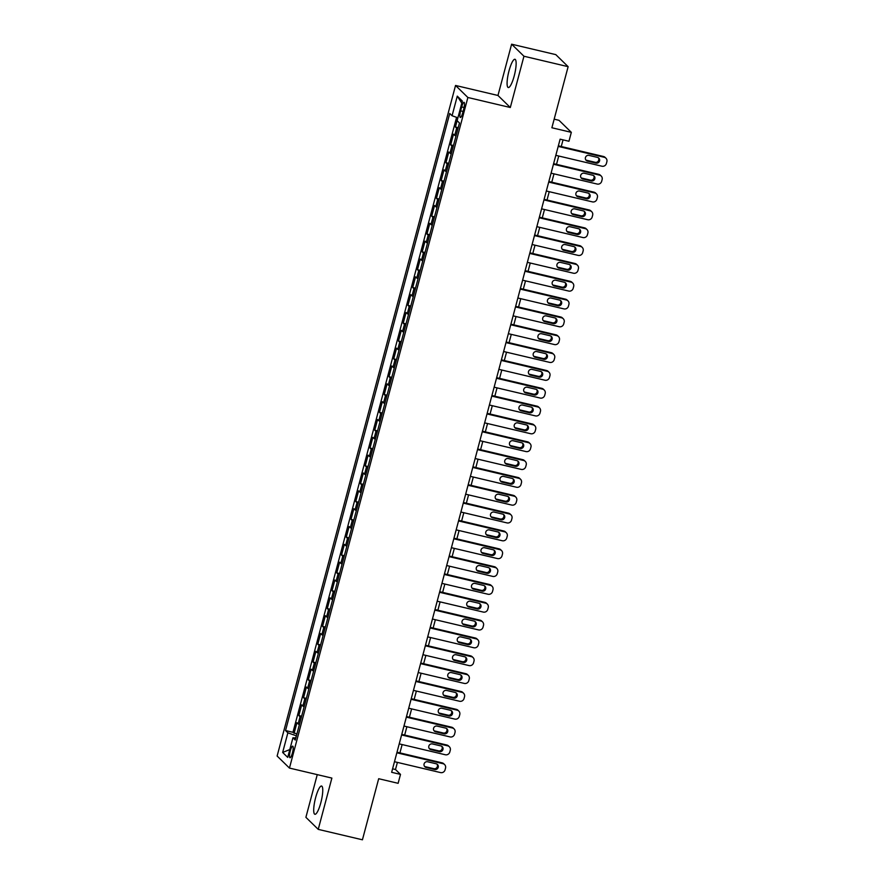 <?xml version="1.0" encoding="UTF-8"?>
<svg xmlns="http://www.w3.org/2000/svg" width="884" height="884" viewBox="0 0 884 884"><rect width="100%" height="100%" fill="white"/><g stroke="black" fill="none" stroke-linecap="round" stroke-linejoin="round"><path stroke-width="1.33" d="M320.837 802.694A14.509 3.138 -76.7 0 0 321.577 786.042A14.509 3.138 -76.7 0 0 315.632 797.622A14.509 3.138 -76.7 0 0 314.903 814.286A14.509 3.138 -76.7 0 0 320.837 802.694M514.212 75.936A14.509 3.138 -76.7 0 0 514.952 59.283A14.509 3.138 -76.7 0 0 509.007 70.864A14.509 3.138 -76.7 0 0 508.278 87.527A14.509 3.138 -76.7 0 0 514.212 75.936M292.416 752.991A5.956 1.293 -76.7 0 0 292.714 746.151A5.956 1.293 -76.7 0 0 290.284 750.903A5.956 1.293 -76.7 0 0 289.985 757.743A5.956 1.293 -76.7 0 0 292.416 752.991M317.257 774.638L305.897 817.324L318.24 829.369L362.429 839.8L378.683 778.716L398.12 783.312L400.496 774.395L395.491 769.511L397.391 762.395M455.547 85.461L277.123 756.03L289.455 768.074L467.879 97.494L455.547 85.461L497.968 95.472L510.311 107.505L523.947 56.233L511.615 44.2L497.968 95.472M511.615 44.2L555.804 54.631L568.136 66.676L551.881 127.76L571.329 132.346L558.997 120.312L554.169 119.174M523.947 56.233L568.136 66.676M457.879 117.804L455.426 127.02L458.21 127.683M455.989 136.059A7.437 0.939 -165.1 0 1 454.741 135.34L453.525 134.158L450.674 144.854L453.47 145.517M451.238 153.893A7.437 0.939 14.9 0 1 450 153.175L448.785 151.993L445.934 162.689L448.718 163.352M446.497 171.728A7.437 0.939 14.9 0 1 445.249 171.01L444.033 169.827L441.182 180.524L443.978 181.187M441.746 189.563A7.437 0.939 14.9 0 1 440.508 188.845L439.293 187.662L436.442 198.359L439.226 199.022M437.005 207.397A7.437 0.939 14.9 0 1 435.757 206.679L434.541 205.497L431.701 216.193L434.486 216.856M432.254 225.232A7.437 0.939 14.9 0 1 431.016 224.514L429.801 223.332L426.95 234.028L429.746 234.691M427.513 243.067A7.437 0.939 14.9 0 1 426.265 242.349L425.049 241.166L422.209 251.863L424.994 252.526M422.762 260.902A7.437 0.939 14.9 0 1 421.524 260.183L420.309 259.001L417.458 269.697L420.254 270.36M418.022 278.736A7.437 0.939 14.9 0 1 416.784 278.018L415.557 276.836L412.717 287.532L415.502 288.195M413.281 296.571A7.437 0.939 14.9 0 1 412.032 295.853L410.817 294.659L407.966 305.367L410.762 306.019M408.53 314.406A7.437 0.939 14.9 0 1 407.292 313.687L406.076 312.494L403.226 323.201L406.01 323.853M403.789 332.229A7.437 0.939 14.9 0 1 402.54 331.522L401.325 330.329L398.474 341.036L401.27 341.688M399.038 350.064A7.437 0.939 14.9 0 1 397.8 349.357L396.584 348.163L393.734 358.871L396.518 359.523M394.297 367.899A7.437 0.939 14.9 0 1 393.048 367.192L391.833 365.998L388.993 376.706L391.778 377.358M389.546 385.733A7.437 0.939 14.9 0 1 388.308 385.026L387.093 383.833L384.242 394.54L387.037 395.192M384.805 403.568A7.437 0.939 14.9 0 1 383.557 402.861L382.341 401.668L379.501 412.375L382.286 413.027M380.054 421.403A7.437 0.939 14.9 0 1 378.816 420.696L377.601 419.502L374.75 430.21L377.545 430.862M375.313 439.238A7.437 0.939 14.9 0 1 374.076 438.53L372.849 437.337L370.009 448.044L372.794 448.696M370.562 457.072A7.437 0.939 14.9 0 1 369.324 456.365L368.109 455.172L365.258 465.879L368.053 466.531M365.821 474.907A7.437 0.939 14.9 0 1 364.584 474.2L363.368 473.006L360.517 483.714L363.302 484.366M361.081 492.742A7.437 0.939 14.9 0 1 359.832 492.034L358.617 490.841L355.766 501.548L358.561 502.2M356.329 510.576A7.437 0.939 14.9 0 1 355.092 509.869L353.876 508.676L351.025 519.383L353.81 520.035M351.589 528.411A7.437 0.939 14.9 0 1 350.34 527.704L349.125 526.51L346.285 537.218L349.069 537.87M346.837 546.246A7.437 0.939 14.9 0 1 345.6 545.538L344.384 544.345L341.533 555.053L344.318 555.704M342.097 564.08A7.437 0.939 14.9 0 1 340.848 563.373L339.633 562.18L336.793 572.887L339.578 573.539M337.345 581.915A7.437 0.939 14.9 0 1 336.108 581.208L334.892 580.014L332.041 590.722L334.837 591.374M332.605 599.75A7.437 0.939 14.9 0 1 331.367 599.043L330.141 597.849L327.301 608.557L330.086 609.209M327.853 617.584A7.437 0.939 14.9 0 1 326.616 616.877L325.4 615.684L322.549 626.391L325.345 627.043M323.113 635.419A7.437 0.939 14.9 0 1 321.875 634.712L320.66 633.519L317.809 644.226L320.594 644.878M318.373 653.254A7.437 0.939 14.9 0 1 317.124 652.547L315.908 651.353L313.058 662.061L315.853 662.713M313.621 671.089A7.437 0.939 14.9 0 1 312.383 670.381L311.168 669.188L308.317 679.895L311.102 680.547M308.881 688.923A7.437 0.939 14.9 0 1 307.632 688.216L306.416 687.023L303.566 697.73L306.361 698.382M304.129 706.758A7.437 0.939 14.9 0 1 302.892 706.051L301.676 704.857L298.825 715.565L301.61 716.217M571.329 132.346L568.953 141.263L560.125 139.175L391.656 772.307L400.496 774.395M461.68 106.931L460.63 110.854A5.768 1.249 -76.7 0 0 460.343 117.484A5.768 1.249 -76.7 0 0 462.697 112.876L463.746 108.953A5.768 1.249 -76.7 0 0 464.034 102.334A5.768 1.249 -76.7 0 0 461.68 106.931L464.089 107.505M295.831 737.963L292.936 737.775L295.278 740.052L459.47 122.975L457.127 120.699L462.354 101.085L457.282 96.135L452.067 115.749L449.735 113.472L285.543 730.549L287.875 732.825L296.273 735.797L295.709 737.952M292.936 737.775L287.72 757.389L282.648 752.45L287.875 732.825M457.879 128.92A7.437 0.939 -165.1 0 1 456.641 128.202L455.426 127.02M456.586 117.351L292.969 732.306L296.869 734.051M299.389 724.593A7.437 0.939 14.9 0 1 298.14 723.885L296.925 722.692L294.085 733.4M301.289 717.465A7.437 0.939 -165.1 0 1 300.041 716.747L298.825 715.565M306.03 699.631A7.437 0.939 -165.1 0 1 304.792 698.913L303.566 697.73M310.77 681.796A7.437 0.939 -165.1 0 1 309.533 681.078L308.317 679.895M315.522 663.961A7.437 0.939 -165.1 0 1 314.284 663.243L313.058 662.061M320.262 646.127A7.437 0.939 -165.1 0 1 319.025 645.408L317.809 644.226M325.014 628.292A7.437 0.939 -165.1 0 1 323.765 627.574L322.549 626.391M329.754 610.457A7.437 0.939 -165.1 0 1 328.517 609.739L327.301 608.557M334.506 592.623A7.437 0.939 -165.1 0 1 333.257 591.904L332.041 590.722M339.246 574.788A7.437 0.939 -165.1 0 1 338.008 574.07L336.793 572.887M343.998 556.953A7.437 0.939 -165.1 0 1 342.749 556.235L341.533 555.053M348.738 539.118A7.437 0.939 -165.1 0 1 347.5 538.4L346.285 537.218M353.478 521.284A7.437 0.939 -165.1 0 1 352.241 520.566L351.025 519.383M358.23 503.449A7.437 0.939 -165.1 0 1 356.992 502.731L355.766 501.548M362.97 485.614A7.437 0.939 -165.1 0 1 361.733 484.896L360.517 483.714M367.722 467.78A7.437 0.939 -165.1 0 1 366.473 467.061L365.258 465.879M372.462 449.945A7.437 0.939 -165.1 0 1 371.225 449.227L370.009 448.044M377.214 432.11A7.437 0.939 -165.1 0 1 375.965 431.392L374.75 430.21M381.954 414.276A7.437 0.939 -165.1 0 1 380.717 413.557L379.501 412.375M386.706 396.441A7.437 0.939 -165.1 0 1 385.457 395.723L384.242 394.54M391.446 378.606A7.437 0.939 -165.1 0 1 390.209 377.888L388.993 376.706M396.198 360.771A7.437 0.939 -165.1 0 1 394.949 360.053L393.734 358.871M400.938 342.937A7.437 0.939 -165.1 0 1 399.701 342.219L398.474 341.036M405.679 325.102A7.437 0.939 -165.1 0 1 404.441 324.384L403.226 323.201M410.43 307.267A7.437 0.939 -165.1 0 1 409.182 306.549L407.966 305.367M415.171 289.433A7.437 0.939 -165.1 0 1 413.933 288.714L412.717 287.532M419.922 271.598A7.437 0.939 -165.1 0 1 418.673 270.88L417.458 269.697M424.663 253.763A7.437 0.939 -165.1 0 1 423.425 253.045L422.209 251.863M429.414 235.929A7.437 0.939 -165.1 0 1 428.165 235.21L426.95 234.028M434.154 218.094A7.437 0.939 -165.1 0 1 432.917 217.376L431.701 216.193M438.906 200.259A7.437 0.939 -165.1 0 1 437.657 199.541L436.442 198.359M443.646 182.424A7.437 0.939 -165.1 0 1 442.409 181.706L441.182 180.524M448.387 164.59A7.437 0.939 -165.1 0 1 447.149 163.871L445.934 162.689M453.138 146.755A7.437 0.939 -165.1 0 1 451.901 146.037L450.674 144.854M510.311 107.505L467.879 97.494M318.24 829.369L331.876 778.086L289.455 768.074M399.922 752.892L402.132 744.56M404.662 735.057L406.883 726.725M409.402 717.222L411.624 708.891M414.154 699.388L416.375 691.056M418.894 681.553L421.115 673.221M423.646 663.718L425.867 655.387M428.386 645.884L430.607 637.552M433.138 628.049L435.348 619.717M437.878 610.214L440.099 601.882M442.63 592.379L444.84 584.048M447.37 574.545L449.591 566.213M452.111 556.71L454.332 548.378M456.862 538.875L459.083 530.544M461.603 521.041L463.824 512.709M466.354 503.206L468.575 494.874M471.095 485.382L473.316 477.04M475.846 467.548L478.056 459.205M480.587 449.713L482.808 441.37M485.338 431.878L487.548 423.535M490.079 414.043L492.3 405.701M494.819 396.209L497.04 387.866M499.571 378.374L501.792 370.031M504.311 360.539L506.532 352.197M509.062 342.705L511.284 334.362M513.803 324.87L516.024 316.527M518.554 307.035L520.764 298.693M523.295 289.201L525.516 280.858M528.046 271.366L530.256 263.023M532.787 253.531L535.008 245.188M537.538 235.697L539.748 227.354M542.279 217.862L544.5 209.519M547.019 200.027L549.24 191.684M551.771 182.192L553.992 173.85M556.511 164.358L558.732 156.015M561.263 146.523L563.031 139.871M392.584 768.826L395.491 769.511M457.901 117.815L452.067 115.749M292.969 732.306L285.543 730.549M461.802 103.152L457.282 96.135M282.648 752.45L289.808 749.555M558.191 146.412L604.291 157.297A3.724 3.602 134.3 0 1 606.877 161.706L606.402 163.485A3.724 3.602 134.3 0 1 601.916 166.214L555.826 155.33M605.938 158.203L605.109 157.385A3.724 3.602 -45.7 0 0 603.463 156.49L558.345 145.838M597.507 157.407A2.972 2.884 -45.7 0 1 599.275 161.639A2.972 2.884 -45.7 0 1 595.982 163.109L587.495 161.109A2.972 2.884 -45.7 0 1 585.727 156.866A2.972 2.884 -45.7 0 1 589.02 155.396L597.507 157.407M598.357 157.761A2.972 2.884 -45.7 0 1 595.153 162.291L586.667 160.291A2.972 2.884 -45.7 0 1 585.805 159.927M553.45 164.247L599.551 175.131A3.724 3.602 134.3 0 1 602.137 179.54L601.661 181.319A3.724 3.602 134.3 0 1 597.175 184.049L551.075 173.165M601.197 176.038L600.369 175.22A3.724 3.602 -45.7 0 0 598.711 174.325L553.605 163.673M592.755 175.242A2.972 2.884 -45.7 0 1 594.534 179.474A2.972 2.884 -45.7 0 1 591.241 180.944L582.755 178.944A2.972 2.884 -45.7 0 1 580.976 174.7A2.972 2.884 -45.7 0 1 584.269 173.231L592.755 175.242M593.617 175.596A2.972 2.884 -45.7 0 1 590.401 180.126L581.915 178.126A2.972 2.884 -45.7 0 1 581.064 177.761M548.699 182.082L594.799 192.966A3.724 3.602 134.3 0 1 597.385 197.375L596.91 199.154A3.724 3.602 134.3 0 1 592.424 201.883L546.334 190.999M596.446 193.872L595.617 193.055A3.724 3.602 -45.7 0 0 593.971 192.16L548.853 181.507M588.015 193.066A2.972 2.884 -45.7 0 1 589.783 197.309A2.972 2.884 -45.7 0 1 586.49 198.778L578.003 196.778A2.972 2.884 -45.7 0 1 576.235 192.535A2.972 2.884 -45.7 0 1 579.528 191.066L588.015 193.066M588.877 193.43A2.972 2.884 -45.7 0 1 585.661 197.961L577.175 195.961A2.972 2.884 -45.7 0 1 576.313 195.596M543.958 199.917L590.059 210.801A3.724 3.602 134.3 0 1 592.645 215.21L592.169 216.989A3.724 3.602 134.3 0 1 587.683 219.718L541.583 208.834M591.705 211.707L590.877 210.889A3.724 3.602 -45.7 0 0 589.219 209.994L544.113 199.342M583.263 210.9A2.972 2.884 -45.7 0 1 585.042 215.143A2.972 2.884 -45.7 0 1 581.749 216.613L573.263 214.613A2.972 2.884 -45.7 0 1 571.484 210.37A2.972 2.884 -45.7 0 1 574.777 208.9L583.263 210.9M584.125 211.265A2.972 2.884 -45.7 0 1 580.91 215.795L572.434 213.795A2.972 2.884 -45.7 0 1 571.572 213.431M539.207 217.751L585.307 228.636A3.724 3.602 134.3 0 1 587.893 233.044L587.418 234.824A3.724 3.602 134.3 0 1 582.943 237.553L536.842 226.669M586.965 229.542L586.125 228.724A3.724 3.602 -45.7 0 0 584.479 227.829L539.362 217.177M578.523 228.735A2.972 2.884 -45.7 0 1 580.291 232.978A2.972 2.884 -45.7 0 1 576.998 234.448L568.523 232.448A2.972 2.884 -45.7 0 1 566.743 228.205A2.972 2.884 -45.7 0 1 570.036 226.735L578.523 228.735M579.385 229.1A2.972 2.884 -45.7 0 1 576.169 233.63L567.683 231.63A2.972 2.884 -45.7 0 1 566.821 231.265M534.466 235.586L580.567 246.47A3.724 3.602 134.3 0 1 583.153 250.879L582.678 252.658A3.724 3.602 134.3 0 1 578.191 255.388L532.091 244.503M582.213 247.376L581.385 246.559A3.724 3.602 -45.7 0 0 579.727 245.664L534.621 235M573.771 246.57A2.972 2.884 -45.7 0 1 575.55 250.813A2.972 2.884 -45.7 0 1 572.257 252.283L563.771 250.282A2.972 2.884 -45.7 0 1 562.003 246.039A2.972 2.884 -45.7 0 1 565.296 244.57L573.771 246.57M574.633 246.934A2.972 2.884 -45.7 0 1 571.429 251.465L562.942 249.465A2.972 2.884 -45.7 0 1 562.08 249.1M529.726 253.421L575.816 264.305A3.724 3.602 134.3 0 1 578.401 268.714L577.937 270.493A3.724 3.602 134.3 0 1 573.451 273.222L527.35 262.338M577.473 265.211L576.633 264.393A3.724 3.602 -45.7 0 0 574.987 263.498L529.881 252.835M569.031 264.404A2.972 2.884 -45.7 0 1 570.799 268.648A2.972 2.884 -45.7 0 1 567.506 270.117L559.031 268.117A2.972 2.884 -45.7 0 1 557.251 263.874A2.972 2.884 -45.7 0 1 560.544 262.404L569.031 264.404M569.893 264.769A2.972 2.884 -45.7 0 1 566.677 269.3L558.191 267.3A2.972 2.884 -45.7 0 1 557.329 266.935M524.974 271.255L571.075 282.14A3.724 3.602 134.3 0 1 573.661 286.549L573.186 288.328A3.724 3.602 134.3 0 1 568.699 291.057L522.599 280.173M572.721 283.046L571.893 282.228A3.724 3.602 -45.7 0 0 570.246 281.333L525.129 270.67M564.279 282.239A2.972 2.884 -45.7 0 1 566.058 286.482A2.972 2.884 -45.7 0 1 562.765 287.952L554.279 285.952A2.972 2.884 -45.7 0 1 552.511 281.709A2.972 2.884 -45.7 0 1 555.804 280.239L564.279 282.239M565.141 282.604A2.972 2.884 -45.7 0 1 561.937 287.134L553.45 285.134A2.972 2.884 -45.7 0 1 552.588 284.77M520.234 289.09L566.335 299.974A3.724 3.602 134.3 0 1 568.92 304.383L568.445 306.162A3.724 3.602 134.3 0 1 563.959 308.892L517.858 298.007M567.981 300.88L567.141 300.063A3.724 3.602 -45.7 0 0 565.495 299.168L520.389 288.504M559.539 300.074A2.972 2.884 -45.7 0 1 561.307 304.317A2.972 2.884 -45.7 0 1 558.025 305.787L549.539 303.787A2.972 2.884 -45.7 0 1 547.76 299.543A2.972 2.884 -45.7 0 1 551.052 298.074L559.539 300.074M560.401 300.438A2.972 2.884 -45.7 0 1 557.185 304.969L548.699 302.969A2.972 2.884 -45.7 0 1 547.837 302.604M515.482 306.925L561.583 317.809A3.724 3.602 134.3 0 1 564.169 322.207L563.694 323.997A3.724 3.602 134.3 0 1 559.207 326.726L513.118 315.842M563.23 318.715L562.401 317.897A3.724 3.602 -45.7 0 0 560.754 317.002L515.637 306.339M554.798 317.909A2.972 2.884 -45.7 0 1 556.566 322.152A2.972 2.884 -45.7 0 1 553.274 323.621L544.787 321.621A2.972 2.884 -45.7 0 1 543.019 317.378A2.972 2.884 -45.7 0 1 546.312 315.908L554.798 317.909M555.649 318.273A2.972 2.884 -45.7 0 1 552.445 322.804L543.958 320.804A2.972 2.884 -45.7 0 1 543.096 320.439M510.742 324.759L556.843 335.644A3.724 3.602 134.3 0 1 559.428 340.042L558.953 341.832A3.724 3.602 134.3 0 1 554.467 344.561L508.366 333.677M558.489 336.55L557.649 335.732A3.724 3.602 -45.7 0 0 556.003 334.837L510.897 324.174M550.047 335.743A2.972 2.884 -45.7 0 1 551.826 339.986A2.972 2.884 -45.7 0 1 548.533 341.456L540.047 339.456A2.972 2.884 -45.7 0 1 538.268 335.213A2.972 2.884 -45.7 0 1 541.561 333.743L550.047 335.743M550.909 336.108A2.972 2.884 -45.7 0 1 547.693 340.638L539.207 338.638A2.972 2.884 -45.7 0 1 538.356 338.274M505.991 342.594L552.091 353.478A3.724 3.602 134.3 0 1 554.677 357.876L554.202 359.666A3.724 3.602 134.3 0 1 549.715 362.396L503.626 351.512M553.738 354.385L552.909 353.567A3.724 3.602 -45.7 0 0 551.262 352.672L506.145 342.009M545.306 353.578A2.972 2.884 -45.7 0 1 547.074 357.821A2.972 2.884 -45.7 0 1 543.782 359.291L535.295 357.291A2.972 2.884 -45.7 0 1 533.527 353.048A2.972 2.884 -45.7 0 1 536.82 351.578L545.306 353.578M546.157 353.943A2.972 2.884 -45.7 0 1 542.953 358.473L534.466 356.473A2.972 2.884 -45.7 0 1 533.604 356.108M501.25 360.429L547.351 371.313A3.724 3.602 134.3 0 1 549.936 375.711L549.461 377.501A3.724 3.602 134.3 0 1 544.975 380.231L498.874 369.346M548.997 372.219L548.168 371.402A3.724 3.602 -45.7 0 0 546.511 370.495L501.405 359.843M540.555 371.413A2.972 2.884 -45.7 0 1 542.334 375.656A2.972 2.884 -45.7 0 1 539.041 377.125L530.555 375.114A2.972 2.884 -45.7 0 1 528.776 370.882A2.972 2.884 -45.7 0 1 532.069 369.413L540.555 371.413M541.417 371.777A2.972 2.884 -45.7 0 1 538.201 376.308L529.726 374.308A2.972 2.884 -45.7 0 1 528.864 373.943M496.499 378.264L542.599 389.148A3.724 3.602 134.3 0 1 545.185 393.546L544.71 395.336A3.724 3.602 134.3 0 1 540.234 398.065L494.134 387.181M544.257 390.054L543.417 389.236A3.724 3.602 -45.7 0 0 541.77 388.33L496.653 377.678M535.814 389.247A2.972 2.884 -45.7 0 1 537.582 393.49A2.972 2.884 -45.7 0 1 534.29 394.96L525.814 392.949A2.972 2.884 -45.7 0 1 524.035 388.717A2.972 2.884 -45.7 0 1 527.328 387.247L535.814 389.247M536.676 389.612A2.972 2.884 -45.7 0 1 533.461 394.142L524.974 392.142A2.972 2.884 -45.7 0 1 524.113 391.778M491.758 396.098L537.859 406.983A3.724 3.602 134.3 0 1 540.444 411.38L539.969 413.171A3.724 3.602 134.3 0 1 535.483 415.9L489.382 405.016M539.505 407.889L538.676 407.071A3.724 3.602 -45.7 0 0 537.019 406.165L491.913 395.513M531.063 407.082A2.972 2.884 -45.7 0 1 532.842 411.325A2.972 2.884 -45.7 0 1 529.549 412.795L521.063 410.784A2.972 2.884 -45.7 0 1 519.295 406.552A2.972 2.884 -45.7 0 1 522.577 405.082L531.063 407.082M531.925 407.447A2.972 2.884 -45.7 0 1 528.709 411.977L520.234 409.977A2.972 2.884 -45.7 0 1 519.372 409.612M487.018 413.933L533.107 424.817A3.724 3.602 134.3 0 1 535.693 429.215L535.218 431.005A3.724 3.602 134.3 0 1 530.743 433.735L484.642 422.85M534.765 425.723L533.925 424.906A3.724 3.602 -45.7 0 0 532.279 424L487.172 413.347M526.323 424.917A2.972 2.884 -45.7 0 1 528.091 429.16A2.972 2.884 -45.7 0 1 524.798 430.63L516.322 428.618A2.972 2.884 -45.7 0 1 514.543 424.386A2.972 2.884 -45.7 0 1 517.836 422.917L526.323 424.917M527.184 425.281A2.972 2.884 -45.7 0 1 523.969 429.812L515.482 427.812A2.972 2.884 -45.7 0 1 514.621 427.447M482.266 431.768L528.367 442.652A3.724 3.602 134.3 0 1 530.952 447.05L530.477 448.84A3.724 3.602 134.3 0 1 525.991 451.569L479.89 440.685M530.013 443.558L529.184 442.74A3.724 3.602 -45.7 0 0 527.538 441.834L482.421 431.182M521.571 442.751A2.972 2.884 -45.7 0 1 523.35 446.995A2.972 2.884 -45.7 0 1 520.057 448.464L511.571 446.453A2.972 2.884 -45.7 0 1 509.803 442.221A2.972 2.884 -45.7 0 1 513.096 440.751L521.571 442.751M522.433 443.116A2.972 2.884 -45.7 0 1 519.228 447.647L510.742 445.647A2.972 2.884 -45.7 0 1 509.88 445.282M477.526 449.602L523.615 460.487A3.724 3.602 134.3 0 1 526.212 464.885L525.737 466.675A3.724 3.602 134.3 0 1 521.251 469.404L475.15 458.52M525.273 461.393L524.433 460.575A3.724 3.602 -45.7 0 0 522.787 459.669L477.68 449.017M516.831 460.586A2.972 2.884 -45.7 0 1 518.599 464.829A2.972 2.884 -45.7 0 1 515.317 466.299L506.83 464.288A2.972 2.884 -45.7 0 1 505.051 460.056A2.972 2.884 -45.7 0 1 508.344 458.586L516.831 460.586M517.692 460.951A2.972 2.884 -45.7 0 1 514.477 465.481L505.991 463.481A2.972 2.884 -45.7 0 1 505.129 463.117M472.774 467.437L518.875 478.321A3.724 3.602 134.3 0 1 521.461 482.719L520.985 484.509A3.724 3.602 134.3 0 1 516.499 487.239L470.398 476.354M520.521 479.227L519.693 478.41A3.724 3.602 -45.7 0 0 518.046 477.504L472.929 466.851M512.09 478.421A2.972 2.884 -45.7 0 1 513.858 482.664A2.972 2.884 -45.7 0 1 510.565 484.134L502.079 482.123A2.972 2.884 -45.7 0 1 500.311 477.89A2.972 2.884 -45.7 0 1 503.604 476.421L512.09 478.421M512.941 478.785A2.972 2.884 -45.7 0 1 509.736 483.316L501.25 481.316A2.972 2.884 -45.7 0 1 500.388 480.951M468.034 485.272L514.134 496.156A3.724 3.602 134.3 0 1 516.72 500.554L516.245 502.344A3.724 3.602 134.3 0 1 511.759 505.073L465.658 494.189M515.781 497.062L514.941 496.244A3.724 3.602 -45.7 0 0 513.295 495.338L468.188 484.686M507.339 496.256A2.972 2.884 -45.7 0 1 509.118 500.499A2.972 2.884 -45.7 0 1 505.825 501.968L497.338 499.957A2.972 2.884 -45.7 0 1 495.559 495.725A2.972 2.884 -45.7 0 1 498.852 494.255L507.339 496.256M508.201 496.62A2.972 2.884 -45.7 0 1 504.985 501.151L496.499 499.151A2.972 2.884 -45.7 0 1 495.648 498.786M463.282 503.106L509.383 513.991A3.724 3.602 134.3 0 1 511.969 518.389L511.493 520.179A3.724 3.602 134.3 0 1 507.007 522.908L460.918 512.024M511.029 514.897L510.201 514.079A3.724 3.602 -45.7 0 0 508.554 513.173L463.437 502.521M502.598 514.09A2.972 2.884 -45.7 0 1 504.366 518.333A2.972 2.884 -45.7 0 1 501.073 519.803L492.587 517.792A2.972 2.884 -45.7 0 1 490.819 513.56A2.972 2.884 -45.7 0 1 494.112 512.09L502.598 514.09M503.449 514.455A2.972 2.884 -45.7 0 1 500.245 518.985L491.758 516.985A2.972 2.884 -45.7 0 1 490.896 516.621M458.542 520.941L504.642 531.825A3.724 3.602 134.3 0 1 507.228 536.223L506.753 538.013A3.724 3.602 134.3 0 1 502.267 540.743L456.166 529.859M506.289 532.732L505.46 531.914A3.724 3.602 -45.7 0 0 503.803 531.008L458.697 520.356M497.847 531.925A2.972 2.884 -45.7 0 1 499.626 536.168A2.972 2.884 -45.7 0 1 496.333 537.638L487.846 535.627A2.972 2.884 -45.7 0 1 486.067 531.394A2.972 2.884 -45.7 0 1 489.36 529.925L497.847 531.925M498.709 532.29A2.972 2.884 -45.7 0 1 495.493 536.82L487.007 534.82A2.972 2.884 -45.7 0 1 486.156 534.455M453.79 538.776L499.891 549.66A3.724 3.602 134.3 0 1 502.477 554.058L502.002 555.848A3.724 3.602 134.3 0 1 497.526 558.577L451.426 547.693M501.548 550.566L500.709 549.749A3.724 3.602 -45.7 0 0 499.062 548.842L453.945 538.19M493.106 549.76A2.972 2.884 -45.7 0 1 494.874 554.003A2.972 2.884 -45.7 0 1 491.581 555.472L483.095 553.461A2.972 2.884 -45.7 0 1 481.327 549.218A2.972 2.884 -45.7 0 1 484.62 547.76L493.106 549.76M493.968 550.124A2.972 2.884 -45.7 0 1 490.753 554.655L482.266 552.655A2.972 2.884 -45.7 0 1 481.404 552.29M449.05 556.611L495.151 567.495A3.724 3.602 134.3 0 1 497.736 571.893L497.261 573.683A3.724 3.602 134.3 0 1 492.775 576.412L446.674 565.528M496.797 568.401L495.968 567.583A3.724 3.602 -45.7 0 0 494.311 566.677L449.205 556.025M488.355 567.594A2.972 2.884 -45.7 0 1 490.134 571.837A2.972 2.884 -45.7 0 1 486.841 573.307L478.354 571.296A2.972 2.884 -45.7 0 1 476.587 567.053A2.972 2.884 -45.7 0 1 479.868 565.594L488.355 567.594M489.217 567.959A2.972 2.884 -45.7 0 1 486.001 572.489L477.526 570.489A2.972 2.884 -45.7 0 1 476.664 570.125M444.309 574.445L490.399 585.33A3.724 3.602 134.3 0 1 492.985 589.727L492.51 591.518A3.724 3.602 134.3 0 1 488.034 594.247L441.934 583.363M492.057 586.236L491.217 585.418A3.724 3.602 -45.7 0 0 489.57 584.512L444.453 573.86M483.614 585.429A2.972 2.884 -45.7 0 1 485.382 589.672A2.972 2.884 -45.7 0 1 482.089 591.142L473.614 589.131A2.972 2.884 -45.7 0 1 471.835 584.888A2.972 2.884 -45.7 0 1 475.128 583.429L483.614 585.429M484.476 585.794A2.972 2.884 -45.7 0 1 481.261 590.324L472.774 588.324A2.972 2.884 -45.7 0 1 471.912 587.959M439.558 592.28L485.659 603.164A3.724 3.602 134.3 0 1 488.244 607.562L487.769 609.352A3.724 3.602 134.3 0 1 483.283 612.082L437.182 601.197M487.305 604.07L486.476 603.253A3.724 3.602 -45.7 0 0 484.819 602.347L439.713 591.694M478.863 603.264A2.972 2.884 -45.7 0 1 480.642 607.507A2.972 2.884 -45.7 0 1 477.349 608.977L468.863 606.965A2.972 2.884 -45.7 0 1 467.095 602.722A2.972 2.884 -45.7 0 1 470.387 601.264L478.863 603.264M479.725 603.628A2.972 2.884 -45.7 0 1 476.52 608.159L468.034 606.159A2.972 2.884 -45.7 0 1 467.172 605.794M434.817 610.115L480.907 620.999A3.724 3.602 134.3 0 1 483.493 625.397L483.029 627.187A3.724 3.602 134.3 0 1 478.542 629.916L432.442 619.032M482.565 621.905L481.725 621.087A3.724 3.602 -45.7 0 0 480.078 620.181L434.972 609.529M474.122 621.098A2.972 2.884 -45.7 0 1 475.89 625.342A2.972 2.884 -45.7 0 1 472.608 626.811L464.122 624.8A2.972 2.884 -45.7 0 1 462.343 620.557A2.972 2.884 -45.7 0 1 465.636 619.098L474.122 621.098M474.984 621.463A2.972 2.884 -45.7 0 1 471.769 625.994L463.282 623.994A2.972 2.884 -45.7 0 1 462.42 623.629M430.066 627.949L476.167 638.834A3.724 3.602 134.3 0 1 478.752 643.232L478.277 645.022A3.724 3.602 134.3 0 1 473.791 647.751L427.69 636.867M477.813 639.74L476.984 638.922A3.724 3.602 -45.7 0 0 475.338 638.016L430.221 627.364M469.371 638.933A2.972 2.884 -45.7 0 1 471.15 643.176A2.972 2.884 -45.7 0 1 467.857 644.646L459.371 642.635A2.972 2.884 -45.7 0 1 457.603 638.392A2.972 2.884 -45.7 0 1 460.896 636.933L469.371 638.933M470.233 639.298A2.972 2.884 -45.7 0 1 467.028 643.828L458.542 641.828A2.972 2.884 -45.7 0 1 457.68 641.464M425.326 645.784L471.426 656.668A3.724 3.602 134.3 0 1 474.012 661.066L473.537 662.856A3.724 3.602 134.3 0 1 469.05 665.586L422.95 654.701M473.073 657.574L472.233 656.757A3.724 3.602 -45.7 0 0 470.586 655.851L425.48 645.198M464.63 656.768A2.972 2.884 -45.7 0 1 466.409 661.011A2.972 2.884 -45.7 0 1 463.117 662.481L454.63 660.47A2.972 2.884 -45.7 0 1 452.851 656.226A2.972 2.884 -45.7 0 1 456.144 654.768L464.63 656.768M465.492 657.132A2.972 2.884 -45.7 0 1 462.277 661.663L453.79 659.663A2.972 2.884 -45.7 0 1 452.939 659.298M420.574 663.619L466.675 674.503A3.724 3.602 134.3 0 1 469.26 678.901L468.785 680.691A3.724 3.602 134.3 0 1 464.299 683.42L418.209 672.536M468.321 675.409L467.492 674.591A3.724 3.602 -45.7 0 0 465.846 673.685L420.729 663.033M459.89 674.602A2.972 2.884 -45.7 0 1 461.658 678.846A2.972 2.884 -45.7 0 1 458.365 680.315L449.879 678.304A2.972 2.884 -45.7 0 1 448.111 674.061A2.972 2.884 -45.7 0 1 451.404 672.602L459.89 674.602M460.741 674.967A2.972 2.884 -45.7 0 1 457.536 679.498L449.05 677.498A2.972 2.884 -45.7 0 1 448.188 677.133M415.834 681.454L461.934 692.338A3.724 3.602 134.3 0 1 464.52 696.736L464.045 698.526A3.724 3.602 134.3 0 1 459.558 701.255L413.458 690.371M463.581 693.244L462.752 692.426A3.724 3.602 -45.7 0 0 461.094 691.52L415.988 680.868M455.138 692.437A2.972 2.884 -45.7 0 1 456.918 696.68A2.972 2.884 -45.7 0 1 453.625 698.15L445.138 696.139A2.972 2.884 -45.7 0 1 443.359 691.896A2.972 2.884 -45.7 0 1 446.652 690.437L455.138 692.437M456 692.802A2.972 2.884 -45.7 0 1 452.785 697.332L444.298 695.332A2.972 2.884 -45.7 0 1 443.448 694.968M411.082 699.288L457.183 710.172A3.724 3.602 134.3 0 1 459.768 714.57L459.293 716.36A3.724 3.602 134.3 0 1 454.807 719.09L408.717 708.206M458.829 711.079L458 710.261A3.724 3.602 -45.7 0 0 456.354 709.355L411.237 698.703M450.398 710.272A2.972 2.884 -45.7 0 1 452.166 714.515A2.972 2.884 -45.7 0 1 448.873 715.985L440.387 713.974A2.972 2.884 -45.7 0 1 438.619 709.73A2.972 2.884 -45.7 0 1 441.912 708.272L450.398 710.272M451.26 710.637A2.972 2.884 -45.7 0 1 448.044 715.167L439.558 713.167A2.972 2.884 -45.7 0 1 438.696 712.802M406.342 717.123L452.442 728.007A3.724 3.602 134.3 0 1 455.028 732.405L454.553 734.195A3.724 3.602 134.3 0 1 450.067 736.924L403.966 726.04M454.089 728.913L453.26 728.096A3.724 3.602 -45.7 0 0 451.602 727.189L406.496 716.537M445.647 728.107A2.972 2.884 -45.7 0 1 447.426 732.35A2.972 2.884 -45.7 0 1 444.133 733.819L435.646 731.808A2.972 2.884 -45.7 0 1 433.867 727.565A2.972 2.884 -45.7 0 1 437.16 726.107L445.647 728.107M446.508 728.471A2.972 2.884 -45.7 0 1 443.293 733.002L434.817 731.002A2.972 2.884 -45.7 0 1 433.956 730.637M401.59 734.958L447.691 745.842A3.724 3.602 134.3 0 1 450.276 750.24L449.801 752.03A3.724 3.602 134.3 0 1 445.326 754.759L399.225 743.875M449.348 746.748L448.508 745.93A3.724 3.602 -45.7 0 0 446.862 745.024L401.745 734.372M440.906 745.941A2.972 2.884 -45.7 0 1 442.674 750.184A2.972 2.884 -45.7 0 1 439.381 751.654L430.906 749.643A2.972 2.884 -45.7 0 1 429.127 745.4A2.972 2.884 -45.7 0 1 432.42 743.941L440.906 745.941M441.768 746.306A2.972 2.884 -45.7 0 1 438.552 750.836L430.066 748.836A2.972 2.884 -45.7 0 1 429.204 748.472M396.85 752.792L442.95 763.677A3.724 3.602 134.3 0 1 445.536 768.074L445.061 769.865A3.724 3.602 134.3 0 1 440.575 772.594L394.474 761.71M444.597 764.583L443.768 763.765A3.724 3.602 -45.7 0 0 442.111 762.859L397.004 752.207M436.155 763.776A2.972 2.884 -45.7 0 1 437.934 768.019A2.972 2.884 -45.7 0 1 434.641 769.489L426.154 767.478A2.972 2.884 -45.7 0 1 424.386 763.235A2.972 2.884 -45.7 0 1 427.679 761.776L436.155 763.776M437.016 764.141A2.972 2.884 -45.7 0 1 433.801 768.671L425.326 766.671A2.972 2.884 -45.7 0 1 424.464 766.306M454.741 135.34L456.641 128.202M298.14 723.885L300.041 716.747M302.892 706.051L304.792 698.913M307.632 688.216L309.533 681.078M312.383 670.381L314.284 663.243M317.124 652.547L319.025 645.408M321.875 634.712L323.765 627.574M326.616 616.877L328.517 609.739M331.367 599.043L333.257 591.904M336.108 581.208L338.008 574.07M340.848 563.373L342.749 556.235M345.6 545.538L347.5 538.4M350.34 527.704L352.241 520.566M355.092 509.869L356.992 502.731M359.832 492.034L361.733 484.896M364.584 474.2L366.473 467.061M369.324 456.365L371.225 449.227M374.076 438.53L375.965 431.392M378.816 420.696L380.717 413.557M383.557 402.861L385.457 395.723M388.308 385.026L390.209 377.888M393.048 367.192L394.949 360.053M397.8 349.357L399.701 342.219M402.54 331.522L404.441 324.384M407.292 313.687L409.182 306.549M412.032 295.853L413.933 288.714M416.784 278.018L418.673 270.88M421.524 260.183L423.425 253.045M426.265 242.349L428.165 235.21M431.016 224.514L432.917 217.376M435.757 206.679L437.657 199.541M440.508 188.845L442.409 181.706M445.249 171.01L447.149 163.871M450 153.175L451.901 146.037M463.083 111.439L460.63 110.854M603.463 156.49L604.291 157.297M595.982 163.109L595.153 162.291M587.495 161.109L586.667 160.291M598.711 174.325L599.551 175.131M591.241 180.944L590.401 180.126M582.755 178.944L581.915 178.126M593.971 192.16L594.799 192.966M586.49 198.778L585.661 197.961M578.003 196.778L577.175 195.961M589.219 209.994L590.059 210.801M581.749 216.613L580.91 215.795M573.263 214.613L572.434 213.795M584.479 227.829L585.307 228.636M576.998 234.448L576.169 233.63M568.523 232.448L567.683 231.63M579.727 245.664L580.567 246.47M572.257 252.283L571.429 251.465M563.771 250.282L562.942 249.465M574.987 263.498L575.816 264.305M567.506 270.117L566.677 269.3M559.031 268.117L558.191 267.3M570.246 281.333L571.075 282.14M562.765 287.952L561.937 287.134M554.279 285.952L553.45 285.134M565.495 299.168L566.335 299.974M558.025 305.787L557.185 304.969M549.539 303.787L548.699 302.969M560.754 317.002L561.583 317.809M553.274 323.621L552.445 322.804M544.787 321.621L543.958 320.804M556.003 334.837L556.843 335.644M548.533 341.456L547.693 340.638M540.047 339.456L539.207 338.638M551.262 352.672L552.091 353.478M543.782 359.291L542.953 358.473M535.295 357.291L534.466 356.473M546.511 370.495L547.351 371.313M539.041 377.125L538.201 376.308M530.555 375.114L529.726 374.308M541.77 388.33L542.599 389.148M534.29 394.96L533.461 394.142M525.814 392.949L524.974 392.142M537.019 406.165L537.859 406.983M529.549 412.795L528.709 411.977M521.063 410.784L520.234 409.977M532.279 424L533.107 424.817M524.798 430.63L523.969 429.812M516.322 428.618L515.482 427.812M527.538 441.834L528.367 442.652M520.057 448.464L519.228 447.647M511.571 446.453L510.742 445.647M522.787 459.669L523.615 460.487M515.317 466.299L514.477 465.481M506.83 464.288L505.991 463.481M518.046 477.504L518.875 478.321M510.565 484.134L509.736 483.316M502.079 482.123L501.25 481.316M513.295 495.338L514.134 496.156M505.825 501.968L504.985 501.151M497.338 499.957L496.499 499.151M508.554 513.173L509.383 513.991M501.073 519.803L500.245 518.985M492.587 517.792L491.758 516.985M503.803 531.008L504.642 531.825M496.333 537.638L495.493 536.82M487.846 535.627L487.007 534.82M499.062 548.842L499.891 549.66M491.581 555.472L490.753 554.655M483.095 553.461L482.266 552.655M494.311 566.677L495.151 567.495M486.841 573.307L486.001 572.489M478.354 571.296L477.526 570.489M489.57 584.512L490.399 585.33M482.089 591.142L481.261 590.324M473.614 589.131L472.774 588.324M484.819 602.347L485.659 603.164M477.349 608.977L476.52 608.159M468.863 606.965L468.034 606.159M480.078 620.181L480.907 620.999M472.608 626.811L471.769 625.994M464.122 624.8L463.282 623.994M475.338 638.016L476.167 638.834M467.857 644.646L467.028 643.828M459.371 642.635L458.542 641.828M470.586 655.851L471.426 656.668M463.117 662.481L462.277 661.663M454.63 660.47L453.79 659.663M465.846 673.685L466.675 674.503M458.365 680.315L457.536 679.498M449.879 678.304L449.05 677.498M461.094 691.52L461.934 692.338M453.625 698.15L452.785 697.332M445.138 696.139L444.298 695.332M456.354 709.355L457.183 710.172M448.873 715.985L448.044 715.167M440.387 713.974L439.558 713.167M451.602 727.189L452.442 728.007M444.133 733.819L443.293 733.002M435.646 731.808L434.817 731.002M446.862 745.024L447.691 745.842M439.381 751.654L438.552 750.836M430.906 749.643L430.066 748.836M442.111 762.859L442.95 763.677M434.641 769.489L433.801 768.671M426.154 767.478L425.326 766.671"/></g></svg>
